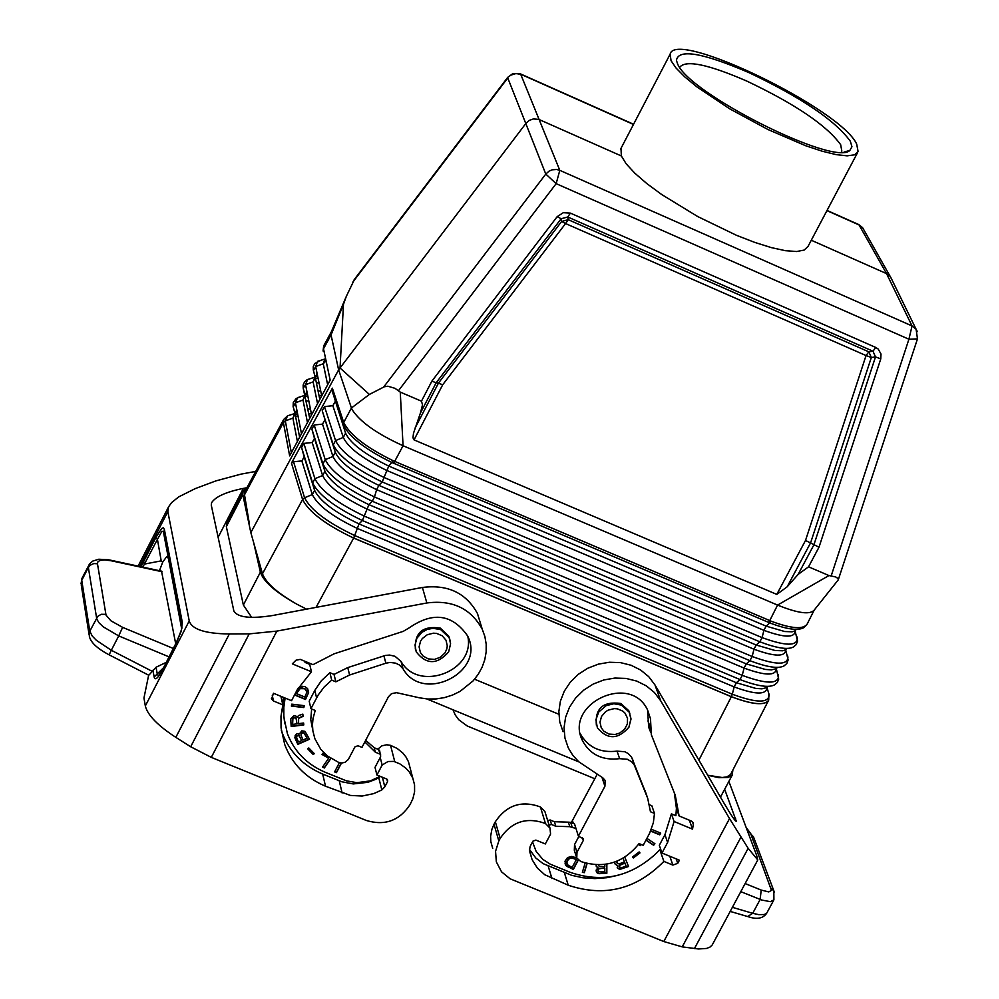 <?xml version="1.0" encoding="UTF-8"?>
<svg xmlns="http://www.w3.org/2000/svg" width="999" height="999" viewBox="0 0 999 999"><rect width="100%" height="100%" fill="white"/><g stroke="black" fill="none" stroke-linecap="round" stroke-linejoin="round"><path stroke-width="1.5" d="M811.288 240.235L886.55 273.626L890.121 276.336L891.845 279.558M857.592 152.597L808.016 246.441L804.195 250.075L796.59 251.523L785.489 250.699L771.34 247.615L754.732 242.395L736.35 235.252L697.564 216.471L661.638 194.493L646.728 183.491L634.74 173.114L626.161 163.799L621.341 155.956L538.673 119.331L533.304 118.931L529.195 120.442L525.961 123.339L340.035 367.982L343.469 304.345L346.341 296.316L331.168 332.192L331.056 334.915L338.624 369.842L340.035 367.982L369.393 394.43L384.29 386.775L387.849 386.213L395.017 388.336L400.262 392.108L421.466 401.173L422.527 404.832L420.429 413.024L436.151 382.804L438.436 383.141L561.65 221.441L561.138 218.756L567.732 216.995L570.417 213.124L563.274 212.7L557.205 216.633L561.138 218.756L436.151 382.804L431.88 381.143L421.466 401.173M393.244 460.764L388.761 466.071C364.772 454.345 350.387 443.381 345.592 433.191L332.168 390.921L332.367 388.174L343.706 422.465C349.85 434.877 366.358 447.639 393.244 460.764L394.692 461.363L403.059 445.741L777.572 605.082L828.945 575.549L808.541 566.82L819.005 547.202L805.519 540.447L776.785 594.393L414.036 439.885L412.962 437.799L413.499 433.254L420.429 413.024M828.945 575.549L835.763 576.972L838.061 578.583L838.248 579.882L814.285 609.989C810.152 614.959 797.914 613.324 777.572 605.082L769.754 620.591L394.692 461.363L393.494 463.186L392.132 462.624C365.572 449.662 349.325 437.087 343.394 424.9L343.644 422.227M880.781 358.841L881.006 354.008L878.196 349.051L875.761 347.452L872.989 351.211L875.499 356.905L880.781 358.841L819.005 547.202M766.982 687.662L769.155 694.667C768.893 703.321 756.605 703.171 732.304 694.23L731.368 696.678C752.534 704.67 764.984 705.794 768.731 700.062L768.83 693.643M415.072 428.084L438.436 383.141L442.694 384.79L565.571 223.551L561.65 221.441L568.244 219.693L567.732 216.995L872.989 351.211L868.818 351.81L871.328 357.492L866.046 355.557L868.818 351.81L568.244 219.693L565.571 223.551L866.046 355.557L805.519 540.447M798.126 574.425L813.898 544.842L875.499 356.905L871.328 357.492L810.614 542.807L787.175 586.8L798.126 574.425L808.541 566.82M787.175 586.8L776.785 594.393M343.394 424.9L343.706 422.465L351.436 407.992L352.11 409.602C359.877 421.778 376.86 433.816 403.059 445.741L400.262 392.108M814.16 610.189L807.18 624.013C803.433 629.682 791.42 628.746 771.128 621.191L769.754 620.591L768.493 622.352L393.494 463.186M771.128 621.191L769.779 622.914L768.493 622.352M768.568 700.399C764.447 705.794 752.035 704.557 731.343 696.728L353.634 538.049C325.861 524.8 308.841 511.963 302.585 499.512L262.462 573.776L250.836 532.617L242.819 494.73L243.019 491.171L246.678 488.199M806.755 624.812L803.533 627.784C797.751 630.881 786.5 629.258 769.779 622.914L766.121 626.148L388.761 466.071L382.205 481.943C355.169 468.818 338.848 456.431 333.266 444.805L335.252 452.272C340.234 462.649 354.757 473.688 378.846 485.377L756.193 645.029L759.852 641.808L382.205 481.943L378.846 485.377L376.635 489.66L374.488 496.965L372.29 501.248L368.931 504.657L362.375 520.529L359.028 523.926L354.67 535.526L732.304 694.23L734.178 686.925C755.394 694.742 766.32 695.004 766.945 687.687M795.654 630.631L792.157 631.805L784.702 631.518L766.121 626.148L763.923 630.344L762.062 637.599C785.376 646.116 797.14 646.328 797.327 638.261L796.752 636.388M786.188 649.6L782.617 650.786L775.037 650.499L756.193 645.029L753.995 649.225L752.135 656.493C775.798 665.147 787.724 665.346 787.924 657.08L787.412 655.419M322.215 410.689L324.5 406.593L335.564 440.559L343.294 437.437C348.127 447.664 362.55 458.641 386.551 470.367L763.923 630.344C784.44 637.812 794.829 638.024 795.092 630.968L797.539 641.071L796.253 644.567L793.506 646.952C787.999 649.962 776.785 648.251 759.852 641.808L762.062 637.599L384.415 477.647C357.392 464.51 341.109 452.147 335.564 440.559L333.266 444.805L322.215 410.689L335.252 452.272L332.954 456.506C337.974 466.933 352.535 477.984 376.635 489.66L753.995 649.225C774.749 656.805 785.314 657.03 785.689 649.899L788.136 659.877L786.812 663.511L784.04 665.896C778.421 668.955 767.045 667.22 749.924 660.689L746.29 663.898L368.931 504.657C344.755 493.019 330.082 481.905 324.925 471.328L322.927 463.873C328.696 475.711 345.154 488.161 372.29 501.248L749.924 660.689L752.135 656.493L374.488 496.965C347.377 483.866 330.956 471.428 325.224 459.64L332.954 456.506L322.515 424.125L314.173 425L311.888 429.095L314.485 438.436L312.188 442.532L303.858 443.394L301.573 447.477L304.171 456.83L301.873 460.914L293.544 461.763L291.458 463.111L302.585 499.512C308.841 512.012 325.861 524.85 353.634 538.049L354.67 535.526C327.435 522.589 310.739 509.989 304.57 497.739L312.312 494.592L301.873 460.914M776.747 668.531L771.453 669.879L765.371 669.455L746.29 663.898L744.08 668.081L742.22 675.361C766.221 684.165 778.321 684.327 778.533 675.873L778.134 674.575M776.348 668.781L778.696 679.17L777.322 682.517L774.587 684.839C768.83 687.949 757.304 686.188 740.009 679.557L736.375 682.742L359.028 523.926C334.752 512.325 319.942 501.136 314.61 490.372L312.612 482.929C318.556 494.955 335.14 507.492 362.375 520.529L740.009 679.557L742.22 675.361L364.573 516.246C337.362 503.196 320.804 490.684 314.897 478.696L322.627 475.561L312.188 442.532M767.307 687.462L761.912 688.823L755.731 688.398L736.375 682.742L734.178 686.925L356.83 528.209C332.53 516.62 317.694 505.419 312.312 494.592L314.61 490.372L304.171 456.83M323.938 345.429L323.514 348.788L330.157 380.07L289.66 455.906L283.391 422.602L283.679 419.493L283.379 422.614L285.327 420.929L287.537 415.821L291.134 414.697M301.573 447.477L312.612 482.929L314.897 478.696L303.858 443.394M314.485 438.436L324.925 471.328L322.627 475.561C327.834 486.176 342.532 497.315 366.733 508.941L744.08 668.081C765.072 675.786 775.811 676.023 776.31 668.793M332.367 388.174L291.458 463.111M324.812 420.03L322.515 424.125M335.164 401.598L332.854 405.694L324.5 406.593M332.168 390.921L345.592 433.191L343.294 437.437L332.854 405.694M295.542 416.208L298.114 416.546M295.217 414.535L297.764 414.735M309.503 417.307L310.165 417.507M311.888 429.095L322.927 463.873L325.224 459.64L314.173 425M369.393 394.43L351.436 407.992L338.624 369.842L250.836 532.617M262.462 573.776C265.884 582.867 277.36 593.006 296.865 604.195C275.799 592.419 263.624 581.755 260.364 572.19L253.696 542.732M306.556 609.153L296.865 604.195M621.003 148.339L621.341 155.956M298.127 416.583L295.554 416.246M245.117 491.083L283.654 419.518L287.537 415.821L294.83 413.524L292.894 418.106L297.39 441.433M325.424 361.538L323.239 363.736L327.66 384.752M244.817 491.633L244.505 494.78L249.25 523.101M354.583 279.171L346.341 296.316M323.226 351.186L323.514 348.788L331.056 334.915L343.469 304.345M660.464 833.016L659.652 834.54L650.699 830.856M317.045 373.189L315.359 377.847L313.424 370.592L315.672 366.558L323.239 363.736L324.887 359.016L317.57 361.338L315.672 366.558L321.728 395.854M291.358 452.734L285.327 420.929L292.894 418.106L295.13 414.086L293.194 406.855L295.442 402.822L302.997 400L307.467 422.552M306.905 391.446L302.997 400L304.845 395.379L297.552 397.677L295.442 402.822L301.486 433.778M305.157 395.504L303.209 388.211L305.544 384.702L313.112 381.88L317.557 403.658M319.805 399.463L315.359 377.847L313.112 381.88L314.86 377.21L307.555 379.52L305.544 384.702L311.601 414.822M323.564 348.976L323.276 351.398M323.114 350.562L323.676 345.929L331.243 331.993M293.544 461.763L304.57 497.739L302.585 499.512M651.348 829.257L660.689 833.104L659.752 834.839L650.611 831.081M768.706 700.099L730.581 774.5L726.822 776.897L722.165 777.509L707.692 775.224M616.683 865.171L614.959 863.885L616.583 864.872M474.562 679.208L558.853 714.26M708.903 775.549L718.955 777.672L728.171 777.472L732.23 775.049L732.854 770.104M426.798 698.938L578.945 761.925M251.686 617.394L243.369 605.019L226.336 526.66L242.819 494.73M226.835 522.527L226.336 526.66M629.82 713.386L628.758 710.689L620.841 703.483C603.059 701.136 594.904 708.366 596.366 725.174M736.226 821.303L736.288 821.19C735.526 821.777 731.38 815.684 723.85 802.896L654.969 684.927L648.738 676.685L640.646 670.029L631.081 665.259L620.504 662.624L609.402 662.25L598.326 664.148L587.799 668.231L578.321 674.313L570.354 682.092L564.273 691.208L560.377 701.211L558.853 711.625L559.752 721.94L563.049 731.68M529.607 851.285L532.105 859.664L529.458 850.261L530.194 846.315L532.917 841.158L535.876 840.084L545.342 843.955L550.574 834.09L549.987 828.121L545.466 823.513C526.623 816.683 511.513 821.653 500.149 838.423L498.826 840.933L494.018 824.237L491.895 829.307L490.609 836.363L490.834 841.658L492.719 848.401M494.018 824.237L495.342 821.74C506.63 805.069 521.653 800.124 540.397 806.942L544.892 811.513L545.579 813.748M571.316 822.614L597.202 774.237M728.858 781.405L756.568 855.219L757.779 859.952L748.151 848.313L729.52 818.606L660.726 700.836L654.969 684.927M532.105 859.664L537.325 868.031L544.755 874.724L568.231 885.226C604.52 897.314 636.388 889.372 663.86 861.4L672.864 865.097L677.759 863.311L679.42 860.201L661.975 853.034L667.619 842.432L674.1 821.515L692.532 829.133L693.343 824.362L693.044 822.527L691.408 821.053L679.12 815.971L675.237 795.154L651.323 734.702L650.499 718.781L647.527 709.864C629.932 672.165 563.036 704.695 582.842 741.345C590.546 754.894 602.809 760.664 619.63 758.666L627.36 759.277L631.68 761.787L634.065 764.56L647.689 798.276L650.461 811.75L654.482 813.411L653.346 822.739L649.6 833.266L643.206 845.316L639.06 843.606C623.501 862.924 604.095 868.893 580.831 861.525L576.748 858.041L576.985 852.347L583.291 840.484L583.354 838.76L578.421 836.2L604.932 786.25L605.107 780.394L602.822 777.846L578.796 761.787L572.814 755.331L568.269 747.876L564.959 738.086L564.048 727.709L565.596 717.245L569.505 707.192L575.624 698.026L583.641 690.197L593.169 684.078L603.758 679.969L614.909 678.059L626.061 678.433L636.713 681.081L646.328 685.863L654.457 692.557L660.726 700.836M498.826 840.933L495.554 851.335L496.341 861.9L501.548 871.84L510.114 878.808L663.786 941.533L682.23 946.877L698.463 948.975L706.605 948.438L710.027 947.052L712.237 944.929L757.654 860.189M736.288 821.19L724.662 789.272M452.984 709.777L455.207 714.922L458.716 719.73L467.245 725.986L594.805 778.758M746.39 828.134L750.911 834.227L771.478 890.409L768.755 891.92L761.213 890.072L760.127 899.487L752.709 913.311L732.392 907.329M771.24 888.273L773.825 890.808L773.913 899.812L770.404 901.672L761.675 900.037L740.783 891.657M572.077 826.86L570.654 822.339L574.55 823.938L575.973 828.471L569.805 826.685L568.381 822.165L554.383 821.727L550.162 819.992L547.652 820.491M578.421 836.2L575.973 828.471M570.654 822.339L568.381 822.165M580.344 733.778L580.369 733.84C588.061 747.352 600.287 753.121 617.057 751.123L624.775 751.735L628.109 753.471L631.468 757.005L646.241 794.055M654.482 813.411L651.835 805.756L649.662 804.857M576.985 852.347L574.55 844.58L574.313 850.249L576.286 856.555M574.55 844.58L578.896 836.388M650.611 732.13L648.676 727.222L647.602 710.014M679.12 815.971L676.41 808.303L674.337 792.881M692.532 829.133L689.347 820.204M676.273 812.012L677.959 812.711M674.1 821.515L671.403 813.835L675.886 815.696L676.41 808.303M661.975 853.034L659.315 845.279L664.947 834.702L671.403 813.835M663.86 861.4L659.839 849.674M529.408 849.337L535.851 858.054L543.156 863.66L571.678 875.324L583.104 877.796L594.904 878.596L606.818 877.721L618.556 875.174M532.529 841.907L536.151 851.448L542.832 859.377L550.274 864.16L570.092 872.302C602.285 883.278 631.156 876.822 656.73 852.921L660.551 848.875M549.038 825.012L551.548 824.512L555.781 826.248L569.805 826.685M578.284 860.089L573.314 869.455L565.896 865.621L564.997 861.225L567.532 857.592L571.778 856.43L576.723 857.979M587.1 863.561L584.328 872.689L582.367 872.289L585.177 863.036M641.258 844.517L640.359 845.641L639.148 844.829L639.86 843.943M646.902 838.386L654.907 843.718L653.646 845.279L645.953 840.159M598.339 864.897L599.263 866.495L604.82 866.57L604.82 864.447M606.855 864.135L606.843 873.313L598.888 873.675L597.027 872.789L596.103 870.129L597.964 867.719L596.291 866.533L596.116 864.847M633.366 857.954L632.529 856.98L639.148 851.935L639.972 852.909L633.366 857.954L639.785 852.684M624.812 857.217L628.533 866.508L619.792 869.405L617.432 868.069L617.757 865.346M614.959 863.885L614.697 862.075M555.781 826.248L554.383 821.727M449.712 638.973L448.788 636.213L440.322 628.096C422.877 625.524 414.548 632.529 415.334 649.113M218.132 537.287L243.381 488.386L246.928 487.724M380.457 776.46L376.173 779.158L367.882 782.317L353.271 783.928L341.92 781.805L322.677 774.063C302.884 765.596 289.348 751.76 282.068 732.542L284.727 744.555C292.045 763.86 305.632 777.746 325.512 786.225L350.424 795.429L362.125 796.041L373.738 793.618L381.843 789.922L384.815 786.85L387.537 781.655L387.637 780.044L386.551 778.958L376.935 775.024L382.155 765.047L387.999 761.513L393.843 761.413L399.85 763.873L405.744 768.056L409.328 772.002L412.787 778.121L414.56 784.864L414.585 791.882L412.849 798.813L410.027 804.645C399.45 820.716 384.902 825.998 366.371 820.491L211.301 757.367L276.848 631.106L249.176 633.89L229.345 633.965C205.207 633.703 191.845 629.345 189.236 620.928L167.844 511.625L168.544 506.905L171.516 502.684L178.659 496.915L195.255 488.611L215.946 480.881L241.096 474.113L255.707 471.428M243.381 488.386C226.074 491.933 215.484 496.703 211.613 502.672L211.264 505.094L233.853 610.963C237.487 617.432 250.299 618.968 272.29 615.571L422.415 587.462C447.777 584.24 466.121 592.944 477.472 613.548L481.019 625.212M276.848 631.106L426.86 602.971L422.415 587.462M211.301 757.367L190.672 746.753L175.824 737.349C157.717 725.549 147.552 715.084 145.33 705.956L143.956 698.039L148.651 675.174M109.141 654.832L111.314 650.274L96.391 640.347L92.283 636.088L89.785 631.193L89.273 635.926C90.385 642.12 96.99 648.426 109.116 654.82L148.789 675.249L156.044 667.257L166.071 662.437M141.021 566.733L155.981 537.35L157.43 539.348L161.95 531.218L163.087 531.543L163.711 533.366L164.36 529.37L182.33 622.464L181.668 626.598L163.711 533.366L181.606 628.458M143.294 562.025L144.73 564.035L161.201 560.864L157.43 539.348L142.807 567.12M168.057 558.029L167.283 556.768L166.284 557.13L162.675 562.225L161.201 560.864M162.675 562.225L159.453 570.704M168.956 656.83L118.706 635.913L122.627 627.36L110.976 620.829L106.031 615.147L97.477 563.786L93.756 563.561L90.172 565.234L88.362 567.482L96.803 619.193L99.088 622.864L103.334 626.897L118.706 635.913L111.314 650.274L152.347 671.403M175.712 643.781L161.526 571.153M181.743 627.347L181.731 627.372C182.63 626.972 180.769 632.18 176.124 642.969L162.849 669.143C158.029 678.234 155.132 680.868 154.158 677.035L157.243 673.9L158.279 675.761L158.941 675.149M82.118 578.034L81.756 580.344L88.362 567.482L88.761 565.097M97.477 563.786L97.914 561.8L99.9 560.476L104.683 559.915L111.276 560.789L110.04 560.052M162.849 669.143L176.161 642.881M159.066 674.987L162.949 668.493M284.727 744.555L281.056 727.846L280.981 716.333L282.829 704.844L280.919 696.328M426.86 602.971C452.36 599.725 470.816 608.453 482.23 629.17L484.865 636.463L486.188 644.13L486.163 651.947L484.777 659.74L482.092 667.295L478.159 674.4L473.101 680.893L460.102 691.358L452.51 695.067L444.443 697.614L436.113 698.938L427.734 699.013L419.53 697.826L396.491 692.669L391.471 693.681L388.449 696.778L361.975 747.377L357.992 745.741L354.995 746.815L348.289 759.54L345.192 762.2L341.958 763.011L338.748 762.462L327.46 755.981L320.679 749.125L314.885 738.736L312.862 730.843L312.462 724.7L313.012 718.518L315.222 710.439L310.939 708.678L318.206 694.992L324.2 686.975L331.705 680.119L335.851 681.83L349.613 674.999L385.876 663.211L390.097 662.424L395.666 663.161L399.35 664.972L403.034 668.806C422.927 703.995 486.088 671.877 467.644 635.976C452.447 614.198 433.029 611.45 409.403 627.709L403.271 631.343L334.066 653.833L313.012 664.647L300.262 659.377L296.016 660.189L292.332 663.86L311.438 671.753L297.178 689.872L291.546 700.699L273.451 693.256L271.591 699.075L273.489 701.011L282.829 704.844M467.807 636.351C475.474 671.116 418.406 692.582 401.036 661.425L394.98 656.281L389.548 655.057L385.302 655.456L347.764 667.594L334.028 674.412L329.895 672.702L331.705 680.119M335.851 681.83L334.028 674.412M316.583 697.864L314.81 690.396L321.303 680.794L329.895 672.702M314.81 690.396L309.19 701.186L310.939 708.678M312.774 730.207L310.764 719.73L311.651 708.965M311.438 671.753L309.678 664.347L305.032 662.424L304.757 661.238M305.032 662.424L305.844 661.688M380.157 776.335L370.292 780.893L356.88 782.679L346.403 780.831L325.362 772.339C306.88 764.435 294.218 751.51 287.387 733.578L283.841 717.057L283.828 707.317L285.102 698.051M379.707 751.048L380.631 756.668L375.012 767.382L376.935 775.024M380.731 755.044L378.496 749.512L374.213 747.739L365.671 740.321M364.847 741.882L375.337 752.197L379.632 753.958M314.31 753.633L308.803 747.964L307.717 748.875L313.224 754.545L314.31 753.633M304.208 705.656L291.758 704.145L291.383 706.068L303.833 707.567L304.208 705.656M304.995 731.343L301.785 730.843L299.375 733.978L296.978 733.691L295.155 735.439L295.08 738.323L297.852 744.342L309.515 739.26L304.995 731.343M326.648 755.306L322.902 753.221L322.04 754.482L328.671 758.191L322.59 767.02L324.325 767.994L330.894 758.453M339.41 762.699L334.59 771.89L336.451 772.652L341.496 763.024M294.53 694.967L305.494 699.475L308.616 692.507L307.58 688.536L304.795 686.6L302.197 686.313L298.052 688.261M293.606 715.971L290.697 718.98L291.196 726.51L303.796 724.937L303.634 723.026L298.589 723.651L298.601 718.356L303.047 716.395L302.847 714.123L298.514 715.546L297.227 717.294L295.679 715.896L293.606 715.971M379.595 750.586L378.496 749.512M365.721 742.881L365.272 741.071M375.337 752.197L374.213 747.739M410.214 768.381L408.454 761.713L406.019 757.067L402.722 752.934L397.152 748.438L390.534 745.341L386.725 744.767L381.943 745.828L377.734 749.188M378.171 749.375L377.997 748.688M382.155 765.047L380.219 757.442M284.715 723.738L282.705 705.344M282.742 704.482L283.479 697.389M282.068 732.542L281.331 730.356M284.777 699.999L284.265 697.714M307.842 748.775L313.162 754.245L314.111 753.433M304.083 705.631L303.758 707.28L291.433 705.781M294.867 737.437L297.789 744.043L309.39 738.998M301.723 740.571L298.801 735.239L296.765 735.739L296.616 737.849L296.828 736.038L298.876 735.526L301.723 740.571L298.514 741.97L296.616 737.849M307.105 738.224L303.908 732.629L301.86 732.766L300.911 735.027L301.935 733.054L303.971 732.929L307.105 738.224L303.034 739.997L300.911 735.027M328.671 758.191L322.165 754.295M330.706 758.328L324.263 767.694L322.727 766.832M341.271 763.011L336.388 772.352L334.715 771.678M294.643 694.742L305.432 699.188L308.329 693.306L308.429 690.384M306.943 691.42L305.569 689.023L301.71 687.824L298.826 689.385L296.578 693.381L300.137 688.623L304.72 688.736L306.968 692.02L304.87 697.052L296.641 693.668M303.596 723.026L303.733 724.65L291.171 726.211M302.809 714.148L302.984 716.096L298.539 718.056L298.589 723.651M296.691 720.179L295.467 717.557L292.944 717.869L292.607 724.387L292.345 719.655L293.768 717.719L296.054 718.318L297.015 723.838L292.607 724.387M617.107 861.188L617.045 863.049L619.018 863.935L624.462 861.9L623.014 858.291M619.68 867.619L621.565 867.781L626.086 865.971L624.937 863.086L619.767 865.309L619.68 867.619M598.326 871.565L604.807 872.015L604.82 868.006L598.888 868.805L597.964 870.017L598.326 871.565M566.733 862.899L568.206 865.434L572.265 867.257L576.336 859.59L572.127 858.029L569.817 858.216L567.145 860.976L566.87 863.773M565.022 863.785L567.332 866.583L573.214 869.155L578.109 859.939M576.336 859.59L572.04 857.729L569.73 857.904L567.469 859.877L566.633 862.599M586.925 863.511L584.228 872.389L582.442 872.027M641.008 844.405L640.259 845.329L639.273 844.679M654.682 843.568L653.546 844.979L646.041 839.997M606.755 864.147L606.755 873.001L598.788 873.363L596.241 871.727M597.964 867.719L596.253 866.283M604.82 868.006L598.788 868.506L597.964 870.866M632.629 856.905L633.266 857.654M617.22 867.457L618.781 868.855L620.891 869.08L628.408 866.208M626.086 865.971L624.837 862.774L619.667 864.997L619.143 866.77M624.462 861.9L623.039 858.278M616.845 861.275L616.833 862.524M856.692 144.106C841.046 109.041 675.074 28.809 670.154 54.121L671.041 60.689L676.111 68.119L684.939 77.035L697.152 87.075L729.595 108.779L767.969 129.52L805.656 145.729L822.177 151.211L836.2 154.633L847.115 155.844L854.52 154.82L858.104 151.636L856.692 144.106M850.349 141.259C835.189 120.429 801.398 97.565 749 72.652C702.409 52.635 678.221 48.564 676.435 60.427L677.497 63.586C687.824 92.969 834.627 166.833 849.862 150.399L851.947 146.741L850.349 141.259M841.283 152.148L841.832 151.149L840.671 144.705C826.697 125.387 795.416 104.183 746.84 81.094C708.266 64.361 685.938 59.703 679.844 67.12L679.757 67.345M383.529 387.225L545.791 174.063L549.1 171.104L552.21 169.805L556.643 169.48L559.802 170.342L520.554 73.901M398.501 390.671L556.156 183.654L559.802 170.342L912.05 325.936L886.55 273.626L859.053 224.937L826.922 210.627M831.193 575.849L908.915 339.235L917.469 338.886L916.108 329.245L917.319 331.581M352.659 282.355L507.767 77.959L545.791 174.063L556.156 183.654L908.915 339.235L912.05 325.936L916.108 329.245L890.521 276.873M557.205 216.633L431.88 381.143M875.761 347.452L570.417 213.124M442.694 384.79L414.036 439.885M698.9 760.164L731.368 696.678L353.658 537.999M353.646 538.061L316.059 607.38M633.466 124.45L521.178 74.425L516.008 73.526L510.926 75.125L507.717 77.36L354.158 279.72M283.379 422.614L244.505 494.78M320.979 360.252L314.747 363.511L313.274 366.645L313.286 369.88M296.778 409.677L295.08 413.786L299.625 437.237M311.451 414.036L308.716 413.374M297.352 412.637L295.042 413.411M310.489 409.265L307.792 408.766M308.853 401.161L306.193 400.736M293.094 406.106L293.194 406.855M307.954 396.653L305.332 396.428M301.074 396.566L296.191 398.476L293.294 402.422L293.132 406.481L295.08 413.711M321.653 396.004L318.956 395.342M307.517 394.468L305.12 395.229M320.779 391.221L317.994 390.684M319.093 383.104L316.346 382.642M309.715 418.356L303.296 388.736M318.157 378.559L315.447 378.296M311.026 378.421L306.818 379.92L304.495 381.968L303.159 385.027L303.209 388.186M317.682 376.273L315.209 377.023M890.121 276.336L862.549 227.597L858.291 224.363M827.035 210.439L858.74 224.563L862.549 227.597L864.098 230.319M260.364 572.19L243.369 605.019M601.51 716.47L599.987 722.165L601.223 727.747L603.833 731.193L608.99 734.065L615.122 734.477L619.63 733.104L624.55 729.307L627.372 723.988L627.522 718.206L624.974 713.099L622.827 711.126L617.32 708.828L614.235 708.616L608.166 710.139L605.481 711.788L601.51 716.47M629.008 726.673L630.943 719.405L629.32 712.287L621.39 705.082L613.823 703.746L606.156 705.656L598.751 712L595.904 719.755L597.377 727.834C607.592 739.872 618.131 739.622 628.995 727.085M420.591 641.108L419.093 646.865L420.392 652.522L423.064 656.018L428.321 658.928L434.54 659.365L440.484 657.217L444.992 652.909L446.865 648.776L447.277 645.841L445.991 640.184L442.157 635.751L436.551 633.403L433.429 633.191L427.285 634.715L422.315 638.548L420.591 641.108M450.287 641.083L449.25 637.774L440.771 629.67L433.079 628.296L427.185 629.445L421.915 632.33L416.87 638.286L414.997 645.079L416.221 651.835C426.398 664.834 437.212 664.859 448.638 651.91M663.786 941.533L729.52 818.606M545.466 823.513L540.397 806.942M500.149 838.423L495.342 821.74M734.964 820.279L735.701 818.88M748.151 848.313L694.442 948.575M740.908 837.249L682.23 946.877M761.213 890.072L745.129 883.553M750.911 834.227L753.446 836.725L774.325 892.107M746.103 827.359L753.958 838.074M730.194 911.413L747.627 916.533L752.709 913.311L758.728 914.634L764.31 914.535L766.795 913.049L773.701 900.224M604.932 786.25L601.972 777.297M572.502 820.816L573.339 823.438M619.63 758.666L617.057 751.123M635.114 766.595L632.504 759.04M647.689 798.276L645.054 790.646M583.291 840.484L582.454 837.861M650.586 728.271L647.939 720.816M693.343 824.362L692.382 821.665M677.759 863.311L676.211 858.89M667.619 842.432L664.947 834.702M672.864 865.097L669.805 856.255M568.231 885.226L564.41 872.776M551.972 878.583L548.214 866.158M551.548 824.512L550.162 819.992M176.074 643.543L181.294 631.081L182.33 622.464M154.158 677.035L152.947 670.229M189.236 620.928L145.33 705.956M167.844 511.625L139.66 566.433M155.981 537.35L161.613 528.571L163.312 527.722L164.36 529.37M89.048 634.44L81.269 584.989L81.756 580.344L89.785 631.193L97.79 616.333L101.224 614.298L105.819 614.335M122.627 627.36L173.289 648.463M111.276 560.789L162.088 571.74M156.044 667.257L157.243 673.9L163.137 668.106M229.345 633.965L175.824 737.349M249.176 633.89L190.672 746.753M385.876 663.211L383.916 655.844M403.034 668.806L401.036 661.425M349.613 674.999L347.764 667.594M394.767 761.675L390.534 745.341M384.815 786.85L382.38 777.247M387.537 781.655L386.9 779.133M273.489 701.011L272.277 695.516M325.512 786.225L322.677 774.063M381.843 789.922L378.771 777.759M342.133 793.006L339.235 780.818M313.324 370.03L315.234 377.247M633.566 124.251L519.967 73.676L512.737 73.676L507.717 77.36M838.286 579.77L917.444 338.961M720.466 797.115L732.354 774.874M226.561 523.064L243.019 491.171M549.987 828.121L544.892 811.513M748.376 916.757C757.192 919.692 763.348 918.431 766.845 912.974M634.665 765.621L632.067 758.066M580.369 733.84L582.842 741.345M81.044 583.703L81.968 578.346L89.635 563.773L92.782 561.076L98.764 559.24L108.267 559.702L161.826 571.216M482.23 629.17L477.472 613.548M412.787 778.121L408.454 761.713M271.591 699.075L271.416 698.289M168.544 506.905L138.112 566.096M620.541 149.238L670.154 54.121M677.509 63.624L676.435 60.427M841.395 151.985L841.832 151.149M844.068 152.06L849.862 150.399M448.788 636.213L450.586 643.781L448.663 651.86M628.758 710.689L630.956 718.518L629.02 727.035"/></g></svg>
